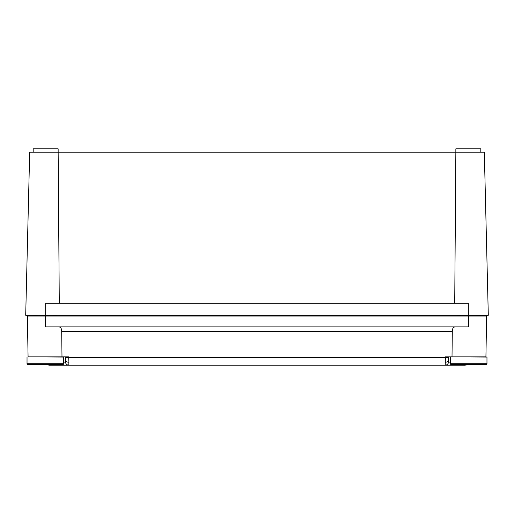 <?xml version="1.0" encoding="UTF-8"?>
<svg xmlns="http://www.w3.org/2000/svg" width="514" height="514" viewBox="0 0 514 514"><rect width="100%" height="100%" fill="white"/><g stroke="black" fill="none" stroke-linecap="round" stroke-linejoin="round"><path stroke-width="0.77" d="M33.185 152.163L33.185 148.835L58.146 148.835L58.146 152.163L29.683 152.163L25.7 315.243L488.3 315.243L484.316 152.163L455.854 152.163L454.717 303.26M59.283 303.26L58.146 152.163L455.854 152.163L455.854 148.835L480.815 148.835L480.815 152.163M468.331 315.243L468.331 303.26L45.669 303.26L45.669 315.243M485.923 356.844L452.012 356.844L452.301 331.446L61.699 331.446L61.988 356.844L28.077 356.844L27.364 316.071L486.636 316.071L485.923 356.844M455.301 326.891C453.387 326.898 452.384 328.414 452.301 331.446M467.978 364.548L464.849 365.165L68.773 365.165A3.328 3.283 90 0 1 65.503 362.126L63.64 362.126L65.503 362.126L65.368 357.564L68.683 357.564L68.619 356.844L61.988 356.844M468.665 316.071L468.665 326.891L45.335 326.891L45.335 316.071M61.699 331.446C61.622 328.42 60.62 326.904 58.699 326.891M452.012 356.844L445.381 356.844L445.227 365.165A3.328 3.283 90 0 0 448.497 362.126L450.36 362.126L448.497 362.126L448.696 356.844L448.388 360.346A3.328 2.14 -175 0 1 445.073 362.203M65.368 357.564L65.612 360.346A3.328 2.14 -5 0 0 68.927 362.203L68.773 365.165L49.151 365.165L46.022 364.548L47.372 364.972M65.67 361.638L65.625 361.997M465.157 364.548A3.328 0.533 90 0 1 464.849 365.165L466.622 364.972M448.632 357.564L68.683 357.564L68.927 362.203M48.843 364.548A3.328 0.533 90 0 0 49.151 365.165M27.865 364.548L62.811 364.548A0.829 0.829 0 0 0 63.64 363.719L27.03 363.719A0.829 0.829 0 0 0 27.865 364.548M31.232 356.844L63.64 357.063L63.64 363.719M451.189 364.548L486.135 364.548A0.829 0.829 0 0 0 486.97 363.719L450.36 363.719A0.829 0.829 0 0 0 451.189 364.548M454.562 356.844L486.97 357.063L486.97 363.719M37.181 316.071L37.181 315.243A3.328 3.328 0 0 0 37.014 315.243M53.655 315.243A3.328 3.328 0 0 0 53.488 315.243L53.488 316.071M56.816 315.243L56.816 315.904L53.488 315.904M37.181 315.904L33.853 316.071M33.853 315.904L33.853 315.243M460.512 316.071L460.512 315.243A3.328 3.328 0 0 0 460.345 315.243M476.986 315.243A3.328 3.328 0 0 0 476.819 315.243L476.819 316.071M480.147 316.071L480.147 315.243L480.147 315.904L476.819 315.904M460.512 315.904L457.184 316.071M457.184 315.904L457.184 315.243L457.184 315.904M55.987 315.904L55.987 315.243M34.689 315.243L34.689 315.904M479.311 315.904L479.311 315.243M458.013 315.243L458.013 315.904M59.438 356.844L63.64 357.063M27.03 357.063L27.03 363.719M482.768 356.844L486.97 357.063M450.36 357.063L450.36 363.719"/></g></svg>

